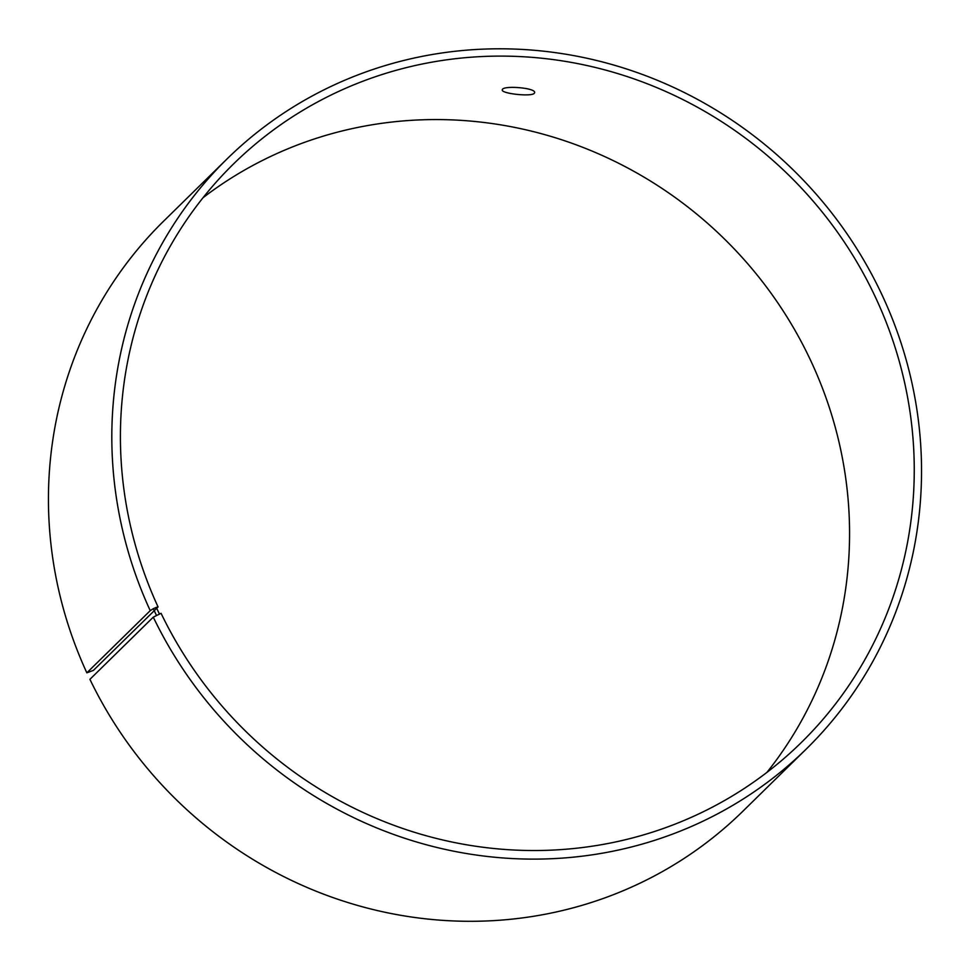 <?xml version="1.0" encoding="UTF-8"?>
<svg xmlns="http://www.w3.org/2000/svg" width="970" height="970" viewBox="0 0 970 970"><rect width="100%" height="100%" fill="white"/><g stroke="black" fill="none" stroke-linecap="round" stroke-linejoin="round"><path stroke-width="1.45" d="M93.387 670.403L86.851 672.828A413.438 396.415 -134.5 0 1 163.76 221.027L227.125 158.85A413.438 396.415 -134.5 0 1 799.644 176.346A413.438 396.415 -134.5 0 1 806.215 749.082A413.438 396.415 -134.5 0 1 153.284 617.15L161.069 613.307A405.327 388.643 -134.5 0 0 801.196 742.644A405.327 388.643 -134.5 0 0 794.745 181.135A405.327 388.643 -134.5 0 0 233.467 163.991A405.327 388.643 -134.5 0 0 158.074 606.941L93.387 670.403M203.057 197.698A405.327 388.643 -134.5 0 1 730.058 244.61A405.327 388.643 -134.5 0 1 766.918 772.411M806.215 749.082L742.85 811.26A413.438 396.415 -134.5 0 1 89.919 679.327L153.284 617.15M86.851 672.828L150.229 610.651L153.296 608.687L156.34 615.15M150.229 610.651A413.438 396.415 -134.5 0 1 227.125 158.85M153.296 608.687L156.303 607.402L159.322 613.816M156.303 607.402L158.074 606.941M534.276 93.314C531.451 96.976 500.944 93.556 502.302 89.931C501.708 85.154 536.046 87.676 534.615 92.671L534.276 93.314"/></g></svg>
